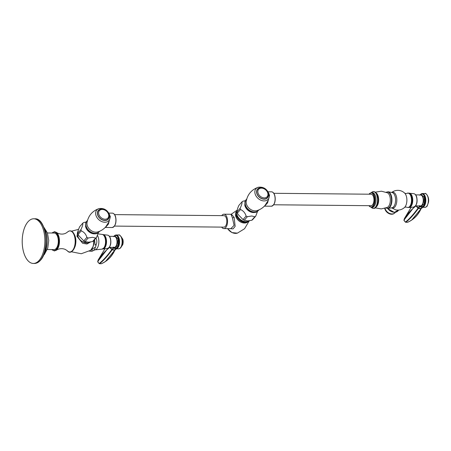 <?xml version="1.0" encoding="UTF-8"?>
<svg xmlns="http://www.w3.org/2000/svg" width="451" height="451" viewBox="0 0 451 451"><rect width="100%" height="100%" fill="white"/><g stroke="black" fill="none" stroke-linecap="round" stroke-linejoin="round"><path stroke-width="0.68" d="M78.113 230.861L76.935 236.256L82.623 243.281L86.947 244.014L90.572 241.973M82.347 241.64L87.387 242.976M90.177 242.035A8.265 6.134 -138.7 0 1 86.846 242.993A8.265 6.134 -138.7 0 1 79.173 238.765A8.265 6.134 -138.7 0 1 78.051 231.137M77.831 233.133L80.926 229.61C82.437 226.441 83.057 224.294 82.787 223.155L79.692 226.678C78.305 229.7 77.685 231.853 77.831 233.133A9.945 7.385 41.3 0 0 78.192 234.379L78.852 235.732L83.796 240.902A9.945 7.385 41.3 0 0 85.053 241.533L88.52 242.21M88.227 242.21L92.523 241.606A9.945 7.385 41.3 0 0 93.419 240.992L96.514 237.468L98.239 232.953M82.787 223.155A9.945 7.385 41.3 0 1 83.683 222.546L85.972 222.05M92.523 241.606L95.618 238.083A9.945 7.385 41.3 0 0 96.514 237.468M85.053 241.533L88.148 238.01L92.534 237.311L95.618 238.083M83.796 240.902L86.891 237.378A9.945 7.385 41.3 0 0 88.148 238.01M78.192 234.379L81.287 230.856C84.044 232.017 85.915 234.193 86.891 237.378M80.926 229.61A9.945 7.385 41.3 0 0 81.287 230.856M94.321 233.866A7.729 5.739 -138.7 0 1 85.527 226.143M109.875 215.55L110.348 216.66L108.392 224.153L105.404 227.456L112.175 227.524A7.193 3.647 -89.5 0 0 115.383 223.927A7.193 3.647 -89.5 0 0 115.422 216.711A7.193 3.647 -89.5 0 0 112.316 213.137C113.804 213.278 114.898 214.49 115.586 216.779C116.623 222.681 115.484 226.261 112.175 227.524M108.888 221.977L105.664 226.966C103.352 229.458 100.612 231.132 97.455 231.983A7.797 5.79 -138.7 0 1 87.218 225.37A7.797 5.79 41.3 0 1 86.987 222.788C88.261 215.775 92.269 211.04 99 208.587A8.045 5.976 41.3 0 0 95.916 215.223A8.045 5.976 41.3 0 0 103.335 222.067A8.045 5.976 41.3 0 0 109.988 218.239L108.888 221.977M108.116 219.028A6.427 4.769 -138.7 0 1 102.439 219.812A6.427 4.769 -138.7 0 1 97.749 214.738A6.427 4.769 41.3 0 1 98.459 210.549C101.125 207.251 107.823 210.076 108.916 214.58C109.379 216.384 109.114 217.867 108.116 219.028M114.61 214.614L223.967 215.657A5.739 2.915 90.5 0 1 226.735 219.908A5.739 2.915 90.5 0 1 225.342 226.351A5.739 2.915 90.5 0 1 223.854 227.129L114.503 226.092M221.655 227.112A7.193 3.647 -89.5 0 0 223.843 228.584A7.193 3.647 -89.5 0 0 227.045 224.993A7.193 3.647 -89.5 0 0 227.09 217.771A7.193 3.647 90.5 0 0 223.978 214.202A7.193 3.647 90.5 0 0 221.762 215.634M223.843 228.584L230.85 228.651L234.092 225.348L232.406 217.822L230.985 214.27L223.978 214.202M229.243 228.634L233.043 228.888L235.146 226.363L234.137 217.297L231.329 214.202L230.985 214.27M236.177 215.386A8.146 6.043 -138.7 0 0 242.198 221.853A8.146 6.043 -138.7 0 0 249.403 220.719A8.265 6.134 -138.7 0 1 246.054 221.678A8.265 6.134 -138.7 0 1 238.382 217.45A8.265 6.134 -138.7 0 1 237.26 209.822M247.7 220.894L251.737 220.291A9.945 7.385 41.3 0 0 252.633 219.676L255.728 216.153L257.448 211.637M237.04 211.818L240.135 208.294C241.646 205.126 242.272 202.978 242.001 201.839L238.906 205.363C237.514 208.39 236.893 210.544 237.04 211.818A9.945 7.385 41.3 0 0 237.401 213.064L238.06 214.417L243.01 219.586A9.945 7.385 41.3 0 0 244.267 220.218L247.441 220.894M242.001 201.839A9.945 7.385 41.3 0 1 242.897 201.225L245.181 200.734M251.737 220.291L254.832 216.768A9.945 7.385 41.3 0 0 255.728 216.153M244.267 220.218L247.362 216.694L251.743 215.995L254.832 216.768M243.01 219.586L246.105 216.063A9.945 7.385 41.3 0 0 247.362 216.694M237.401 213.064L240.496 209.54C243.258 210.702 245.124 212.872 246.105 216.063M240.135 208.294A9.945 7.385 41.3 0 0 240.496 209.54M253.53 212.551A7.729 5.739 -138.7 0 1 244.741 204.827M269.089 194.234L269.557 195.345L267.601 202.837L264.619 206.141L271.389 206.208A7.193 3.647 -89.5 0 0 274.591 202.612A7.193 3.647 -89.5 0 0 274.636 195.396A7.193 3.647 -89.5 0 0 271.525 191.822C273.018 191.963 274.107 193.175 274.794 195.463C275.832 201.366 274.693 204.946 271.389 206.208M268.097 200.661L264.878 205.645C262.561 208.142 259.821 209.816 256.664 210.668A7.797 5.79 -138.7 0 1 246.426 204.055A7.797 5.79 41.3 0 1 246.195 201.473C247.469 194.46 251.478 189.724 258.214 187.272A8.045 5.976 41.3 0 0 255.131 193.907A8.045 5.976 41.3 0 0 262.544 200.751A8.045 5.976 41.3 0 0 269.202 196.924L268.097 200.661M267.325 197.713A6.427 4.769 -138.7 0 1 261.648 198.496A6.427 4.769 -138.7 0 1 256.963 193.417A6.427 4.769 41.3 0 1 257.668 189.234C260.34 185.93 267.031 188.76 268.125 193.265C268.593 195.069 268.322 196.551 267.325 197.713M273.712 204.777L371.004 205.701A5.739 2.915 -89.5 0 0 372.487 204.923A5.739 2.915 -89.5 0 0 373.885 198.479A5.739 2.915 -89.5 0 0 371.111 194.223L273.819 193.299M368.822 205.679L371.252 207.313L372.21 207.325A7.351 3.732 -89.5 0 0 374.116 206.321A7.351 3.732 -89.5 0 0 375.531 196.275A7.351 3.732 90.5 0 0 372.351 192.628L371.393 192.616A8.355 4.239 90.5 0 1 377.064 195.914A8.355 4.239 90.5 0 1 375.418 207.201A8.355 4.239 90.5 0 1 371.252 207.313A7.351 3.732 -89.5 0 0 374.527 203.643A7.351 3.732 -89.5 0 0 374.572 196.264A7.351 3.732 -89.5 0 0 371.393 192.616L368.935 194.206M391.631 207.843L395.521 209.816A9.871 9.871 0 0 0 404.541 207.443A7.949 4.036 90.5 0 0 404.84 207.133A7.949 4.036 90.5 0 0 406.892 199.968A7.949 4.036 90.5 0 0 404.677 193.118A9.871 9.871 0 0 0 391.716 192.464M385.064 208.3A6.156 4.572 41.3 0 0 391.975 213.943A6.156 4.572 41.3 0 0 395.07 212.686L393.616 213.802A6.06 4.499 -138.7 0 1 391.62 214.236A6.06 4.499 -138.7 0 1 384.754 208.39M419.605 205.628L420.952 206.411L424.132 204.021L424.352 197.369L421.076 194.46L419.706 195.221M420.732 206.705A0.457 0.355 -46.5 0 1 420.439 206.293L419.999 205.853M419.407 205.932L420.355 206.214A0.457 0.372 -52.5 0 0 420.473 206.581L420.473 206.581A0.457 0.372 -52.5 0 0 420.495 206.597M416.25 205.898L418.263 207.962L420.309 208.571L422.018 208.001L422.502 207.387L422.159 207.877A3.828 2.841 41.3 0 0 422.192 207.838M416.527 205.904L418.269 207.967L419.96 206.626L419.374 206.389A0.457 0.366 37.5 0 0 419.864 206.75L421.003 207.02A1.911 0.97 -89.5 0 0 421.003 207.02L421.025 207.02M422.147 207.381L422.051 207.928L420.355 208.492L418.325 207.9L419.374 206.389M420.659 206.648L419.96 206.626L420.659 206.648M420.377 194.787L424.724 197.228C425.586 203.26 424.425 206.451 421.234 206.8A0.457 0.389 -69.1 0 0 421.465 207.234L424.797 207.409A6.934 3.518 -89.5 0 0 428.377 200.509A6.934 3.518 -89.5 0 0 424.927 193.541L422.361 193.518A6.934 3.518 90.5 0 1 425.812 200.481A6.934 3.518 90.5 0 1 422.226 207.381A6.934 3.518 90.5 0 1 421.578 207.257A0.457 0.389 -69.1 0 1 421.465 207.234L420.321 206.513M420.304 194.832A6.472 3.287 90.5 0 1 425.146 199.381A6.472 3.287 90.5 0 1 421.234 206.8L420.439 206.293M422.046 207.375L422.018 208.001L422.446 207.387M418.725 208.317L417.93 207.866M418.669 208.283L417.953 207.922M403.955 220.139A0.457 0.293 16.1 0 1 403.961 220.111L404.412 218.555L411.205 207.319M405.449 222.089L404.073 220.488A0.457 0.395 -160.2 0 1 403.961 220.105A0.457 0.293 16.1 0 1 403.961 220.105L414.153 206.953M404.107 220.528L404.073 220.488C405.877 215.623 409.903 210.73 416.149 205.814M407.467 222.258L405.804 222.247A0.457 0.412 -126.5 0 1 405.415 222.05C409.057 219.321 413.285 214.665 418.094 208.08M405.646 222.219L405.804 222.247C409.457 219.524 413.685 214.868 418.489 208.277M407.822 222.163A0.457 0.344 -113.5 0 1 407.597 222.264C413.697 219.564 418.19 214.907 421.076 208.3M411.842 219.896L421.172 208.531M404.412 218.543A0.457 0.457 0 0 0 404.406 218.566A0.457 0.288 16.1 0 1 404.406 218.566L404.406 218.566A0.457 0.288 16.1 0 1 404.412 218.555A0.457 0.31 -161.3 0 1 404.412 218.543L411.154 207.325M93.549 250.328L94.473 249.527L95.127 248.056C95.302 247.047 94.298 247.531 92.128 249.504L91.925 251.28L94.879 249.877A8.191 4.16 90.5 0 0 96.762 248.772A8.191 4.16 -89.5 0 0 97.416 235.388M94.609 239.644L95.105 245.062L96.176 244.538C97.044 242.61 97.055 240.671 96.204 238.72L95.9 238.173M91.925 251.28L89.416 251.139M113.364 247.075L114.706 247.858L117.891 245.468L118.111 238.816L114.836 235.907L113.466 236.668M114.492 248.151A0.457 0.355 -46.5 0 1 114.193 247.74L113.759 247.3M113.167 247.379L114.114 247.661A0.457 0.372 -52.5 0 0 114.227 248.027L114.227 248.027A0.457 0.372 -52.5 0 0 114.255 248.05M110.01 247.351L112.023 249.409L114.069 250.023L115.777 249.448L116.262 248.834L115.913 249.324A3.828 2.841 41.3 0 0 115.946 249.285M110.281 247.351L112.028 249.414L113.246 247.655M114.785 248.467L113.624 248.197L114.419 248.095L113.252 247.672M114.137 236.234L118.483 238.675C119.346 244.707 118.179 247.898 114.988 248.253A0.457 0.389 -69.1 0 0 115.225 248.681L118.551 248.856A6.934 3.518 -89.5 0 0 122.136 241.956A6.934 3.518 -89.5 0 0 118.686 234.988L116.121 234.965A6.934 3.518 90.5 0 1 119.571 241.933A6.934 3.518 90.5 0 1 115.986 248.834A6.934 3.518 90.5 0 1 115.338 248.704A0.457 0.389 -69.1 0 1 115.225 248.681L114.08 247.965M114.064 236.279A6.472 3.287 90.5 0 1 118.906 240.828A6.472 3.287 90.5 0 1 114.988 248.253L114.193 247.74M113.133 247.841A0.457 0.366 37.5 0 0 113.624 248.197L112.079 249.347L114.109 249.939L115.806 249.38L115.907 248.828M115.806 248.822L115.777 249.448L116.206 248.834M112.485 249.764L111.685 249.313M112.429 249.73L111.854 249.527C107.039 256.112 102.817 260.768 99.175 263.497L97.833 261.935C99.637 257.07 103.662 252.177 109.909 247.266M97.715 261.586A0.457 0.293 16.1 0 1 97.72 261.557L98.166 260.001L104.965 248.766M97.867 261.975L97.833 261.935A0.457 0.395 -160.2 0 1 97.72 261.552A0.457 0.293 16.1 0 1 97.72 261.552L107.913 248.4M101.227 263.711L99.564 263.694C103.217 260.971 107.445 256.315 112.243 249.724M101.576 263.61A0.457 0.344 -113.5 0 1 101.351 263.711C107.451 261.011 111.949 256.36 114.836 249.753M105.602 261.343L114.932 249.978M98.16 260.024A0.457 0.288 16.1 0 1 98.166 260.013L98.166 260.013A0.457 0.288 16.1 0 1 98.166 260.001A0.457 0.31 -161.3 0 1 98.171 259.996L104.908 248.772M99.209 263.536L99.175 263.497A0.457 0.412 -126.5 0 0 99.564 263.694L99.4 263.666M47.276 249.521L54.03 249.589A8.276 4.2 90.5 0 0 57.722 245.451A8.276 4.2 90.5 0 0 57.773 237.141A8.276 4.2 -89.5 0 0 54.188 233.032L47.434 232.97M43.488 255.227A17.521 8.89 -89.5 0 0 43.758 227.191M43.713 254.685A17.521 8.89 -89.5 0 0 43.972 227.738M39.119 260.419A22.341 11.337 -89.5 0 0 44.542 235.343A22.341 11.337 -89.5 0 0 33.757 218.774A22.341 11.337 -89.5 0 0 27.973 221.813A22.341 11.337 90.5 0 0 22.55 246.883A22.341 11.337 90.5 0 0 33.335 263.452A22.341 11.337 90.5 0 0 39.119 260.419M75.108 246.443A9.589 4.871 90.5 0 0 75.221 236.64A9.589 4.871 -89.5 0 0 75.204 236.572M93.746 240.625A9.262 4.702 90.5 0 1 90.64 250.328L81.259 253.738L71.433 251.793M76.935 236.256L78.068 235.794M85.718 226.78A8.101 6.015 41.3 0 0 91.694 233.206A8.101 6.015 41.3 0 0 98.859 232.102M87.443 220.533A8.146 6.043 41.3 0 0 86.18 226.21A8.146 6.043 41.3 0 0 92.432 232.767A8.146 6.043 41.3 0 0 99.637 231.245M110.05 216.638A1.528 0.671 163.9 0 0 110.348 216.66M102.507 209.146A6.613 4.91 41.3 0 0 97.591 214.732A6.613 4.91 41.3 0 0 104.936 220.505A6.613 4.91 41.3 0 0 108.984 214.839A6.613 4.91 41.3 0 0 108.984 214.834M108.556 214.377A5.649 4.194 -138.7 0 1 105.1 219.214A5.649 4.194 -138.7 0 1 98.82 214.287A5.649 4.194 41.3 0 1 102.281 209.45A5.649 4.194 41.3 0 1 108.556 214.377M114.424 226.036A6.883 3.495 -89.5 0 0 115.552 216.869M234.137 217.297A1.528 0.671 -16.1 0 1 232.406 217.822M247.441 222.196A7.797 5.79 41.3 0 1 235.738 216.226A7.797 5.79 -138.7 0 1 235.958 212.111M248.867 221.475L244.549 228.747L237.389 233.139A8.045 5.976 -138.7 0 1 227.631 228.618M248.704 221.125A8.101 6.015 -138.7 0 1 236.719 214.817A8.101 6.015 -138.7 0 1 236.86 210.724M244.932 205.464A8.101 6.015 41.3 0 0 250.908 211.891A8.101 6.015 41.3 0 0 258.068 210.786M246.652 199.218A8.146 6.043 41.3 0 0 245.395 204.895A8.146 6.043 41.3 0 0 251.641 211.451A8.146 6.043 41.3 0 0 258.846 209.929M269.264 195.322A1.528 0.671 163.9 0 0 269.557 195.345M261.721 187.83A6.613 4.91 41.3 0 0 256.799 193.417A6.613 4.91 41.3 0 0 264.151 199.19A6.613 4.91 41.3 0 0 268.198 193.524A6.613 4.91 41.3 0 0 268.193 193.518M267.764 193.062A5.649 4.194 -138.7 0 1 264.309 197.899A5.649 4.194 -138.7 0 1 258.034 192.972A5.649 4.194 41.3 0 1 261.49 188.135A5.649 4.194 41.3 0 1 267.764 193.062M273.639 204.72A6.883 3.495 -89.5 0 0 274.766 195.554M368.929 205.679A7.041 3.574 -89.5 0 0 373.422 205.177A7.041 3.574 -89.5 0 0 374.172 196.416A7.041 3.574 -89.5 0 0 369.042 194.206M374.431 191.884A8.191 4.16 90.5 0 1 377.853 198.446A8.191 4.16 90.5 0 1 375.801 207.065M375.801 192.707A7.504 3.811 90.5 0 1 378.62 198.925A7.504 3.811 90.5 0 1 376.715 206.485A7.504 3.811 -89.5 0 1 375.66 207.308M375.074 207.832L381.292 208.92L387.398 207.387A7.504 3.811 -89.5 0 0 388.39 206.592A7.504 3.811 90.5 0 0 390.301 199.094A7.504 3.811 90.5 0 0 387.533 192.848L381.456 191.201L375.226 192.171M386.304 192.284A8.146 4.132 90.5 0 1 391.203 196.929A8.146 4.132 90.5 0 1 389.41 207.156A8.146 4.132 90.5 0 1 386.157 207.928M388.153 191.771A8.394 4.256 90.5 0 1 391.851 198.333A8.394 4.256 90.5 0 1 389.771 207.37A8.394 4.256 90.5 0 1 387.995 208.48L391.992 207.781A7.65 3.884 -89.5 0 0 393.616 206.772A7.65 3.884 90.5 0 0 395.51 198.53A7.65 3.884 90.5 0 0 392.139 192.543L388.153 191.771L386.169 192.227M391.806 192.481A7.955 4.036 90.5 0 1 396.829 200.21A7.955 4.036 90.5 0 1 391.66 207.838M387.516 208.514L394.326 212.398L398.583 210.059A7.165 5.322 -138.7 0 1 394.45 212.286A7.165 5.322 -138.7 0 1 387.713 208.514M406.988 207.285C408.042 207.731 409.023 207.46 409.92 206.462C412.654 201.947 411.774 199.443 411.273 196.642C409.874 193.558 408.488 192.453 407.118 193.327A7.165 3.636 90.5 0 1 411.278 197.685A7.165 3.636 90.5 0 1 409.666 206.507A7.165 3.636 90.5 0 1 406.988 207.285C406.21 206.964 405.393 207.02 404.541 207.449M409.559 193.913A6.883 3.495 90.5 0 1 411.724 199.793A6.883 3.495 90.5 0 1 409.953 206.259M409.717 193.868A6.759 3.433 90.5 0 1 411.633 196.918A6.759 3.433 90.5 0 1 409.598 206.789M409.361 193.124A7.216 3.664 90.5 0 1 412.27 196.692A7.216 3.664 90.5 0 1 409.226 207.533L413.697 207.054A6.697 3.399 90.5 0 0 416.521 196.997A6.697 3.399 90.5 0 0 413.826 193.682L408.499 193.18M415.67 194.877L420.518 194.922A5.508 2.796 90.5 0 1 422.903 197.662A5.508 2.796 90.5 0 1 422.869 203.187A5.508 2.796 90.5 0 1 420.417 205.938L415.563 205.893M420.287 194.922A5.575 2.83 90.5 0 1 423.139 197.628A5.575 2.83 90.5 0 1 422.982 203.593A5.575 2.83 90.5 0 1 420.185 205.938M424.724 197.228L424.352 197.369M416.205 205.898A3.828 2.841 41.3 0 0 419.075 208.458A3.828 2.841 41.3 0 0 422.159 207.877C419.678 209.354 417.615 208.52 415.963 205.385M93.413 245.739A8.417 4.273 -89.5 0 0 93.938 240.4M95.127 248.056A9.544 4.843 -89.5 0 0 96.176 244.538M96.204 238.72A9.544 4.843 -89.5 0 0 96.069 237.981M101.954 249.138L103.843 248.05C107.005 244.775 105.991 234.627 102.095 234.39A7.385 3.749 90.5 0 1 105.466 240.062A7.385 3.749 90.5 0 1 103.651 248.146A7.385 3.749 90.5 0 1 101.954 249.138L94.879 249.877M104.812 236.888A6.759 3.433 90.5 0 1 105.393 238.365A6.759 3.433 90.5 0 1 104.717 246.697M103.121 234.571A7.216 3.664 90.5 0 1 106.03 238.139A7.216 3.664 90.5 0 1 102.986 248.98L107.456 248.501A6.697 3.399 90.5 0 0 110.281 238.444A6.697 3.399 90.5 0 0 107.586 235.129L102.715 234.554M109.424 236.324L114.278 236.375A5.508 2.796 90.5 0 1 116.662 239.109A5.508 2.796 90.5 0 1 116.629 244.639A5.508 2.796 90.5 0 1 114.171 247.39L109.322 247.345M114.047 236.369A5.575 2.83 90.5 0 1 116.899 239.075A5.575 2.83 90.5 0 1 116.741 245.04A5.575 2.83 90.5 0 1 113.94 247.385M118.483 238.675L118.111 238.816M109.959 247.351A3.828 2.841 41.3 0 0 112.835 249.905A3.828 2.841 41.3 0 0 115.913 249.324C113.438 250.801 111.369 249.972 109.723 246.832M122.103 239.272A5.891 2.988 90.5 0 1 122.052 244.639M122.813 239.306A5.232 2.655 90.5 0 1 122.728 244.724A9.183 9.183 0 0 0 122.785 239.199A5.232 2.655 90.5 0 1 122.813 239.306M74.5 236.161A10.525 5.339 90.5 0 1 73.665 248.71A10.525 5.339 90.5 0 1 67.329 250.801C71.596 256.264 78.186 245.118 75.108 236.228C73.051 230.963 70.514 229.576 67.503 232.068A10.525 5.339 -89.5 0 1 74.5 236.161M51.904 233.009L54.537 231.684L56.454 232.406A9.572 4.86 90.5 0 1 58.844 236.499A9.572 4.86 90.5 0 1 56.285 250.254L57.254 249.645C60.163 248.354 62.943 248.338 65.592 249.589L67.329 250.801M52.102 233.009A9.245 4.69 90.5 0 1 58.196 236.657A9.245 4.69 90.5 0 1 57.486 247.644A9.245 4.69 90.5 0 1 51.944 249.566M34.812 218.786A22.341 11.337 -89.5 0 1 45.596 235.349A22.341 11.337 -89.5 0 1 40.173 260.424A22.341 11.337 90.5 0 1 34.389 263.463C36.57 263.446 38.572 262.403 40.404 260.334C50.343 250.316 46.352 217.833 34.812 218.786L33.757 218.774M78.609 229.345L71.624 231.16M87.522 220.251L85.769 222.501L85.667 226.701L88.171 230.85L92.376 233.471L96.813 233.618L99.902 231.126M105.066 227.524L105.404 227.456M109.988 218.239L109.779 215.189C107.637 210.093 104.046 207.888 99 208.587M108.866 213.109L112.316 213.137M236.487 210.6L231.233 214.236M249.764 220.657L246.443 222.433L242.232 221.869L236.144 215.324L237.356 209.422M246.731 198.936L244.978 201.185L244.876 205.385L247.385 209.535L251.585 212.156L256.027 212.303L259.116 209.811M264.275 206.208L264.619 206.141M269.202 196.924L268.993 193.874C266.851 188.777 263.254 186.573 258.214 187.272M268.074 191.793L271.525 191.822M371.348 192.656C373.028 190.959 374.708 191.247 376.399 193.518L377.927 200.041C377.848 201.462 377.994 203.937 375.756 207.201C374.956 208.751 373.439 208.779 371.212 207.268M386.017 207.984L387.995 208.48M395.07 212.686L395.392 212.314M407.118 193.327C406.334 193.626 405.522 193.558 404.677 193.118M413.826 193.682C415.174 193.958 416.138 195.097 416.724 197.098C417.705 202.319 416.696 205.633 413.697 207.054M408.364 207.454L409.226 207.533M422.361 193.518L421.245 193.806L420.044 194.922M404.406 218.566L403.961 220.111A0.457 0.457 0 0 0 404.051 220.539L405.398 222.101A0.457 0.457 0 0 0 405.742 222.264L407.529 222.281A0.457 0.457 0 0 0 407.721 222.242C413.894 219.507 418.438 214.811 421.347 208.142M424.797 207.409C426.263 207.054 427.091 206.502 427.289 205.741L428.45 202.398C429.645 196.997 425.699 192.481 424.927 193.541M237.389 233.139L231.944 232.586L227.53 228.618M93.921 240.428L93.256 246.257L90.64 250.328M102.095 234.39L97.98 233.883M107.586 235.129C108.933 235.411 109.897 236.544 110.484 238.545C111.465 243.765 110.456 247.086 107.456 248.501M102.574 248.986L102.986 248.98M116.121 234.965L114.999 235.253L113.804 236.369M98.171 259.996A0.457 0.457 0 0 0 98.166 260.013L97.72 261.557A0.457 0.457 0 0 0 97.811 261.986L99.152 263.553A0.457 0.457 0 0 0 99.496 263.711L101.289 263.728A0.457 0.457 0 0 0 101.475 263.688C107.654 260.954 112.198 256.258 115.106 249.589M118.551 248.856C120.017 248.501 120.851 247.949 121.043 247.187L122.21 243.844C123.405 238.444 119.459 233.928 118.686 234.988M120.953 247.328L122.728 244.724M121.054 236.561L122.785 239.199M56.454 232.406L57.412 233.032C60.299 234.379 63.072 234.452 65.75 233.246L67.503 232.068M51.747 249.566L54.351 250.936L56.285 250.254M43.674 226.983L47.428 232.953L48.747 240.445L47.761 248.078L44.423 254.398L43.403 255.435M34.389 263.463L33.335 263.452"/></g></svg>
